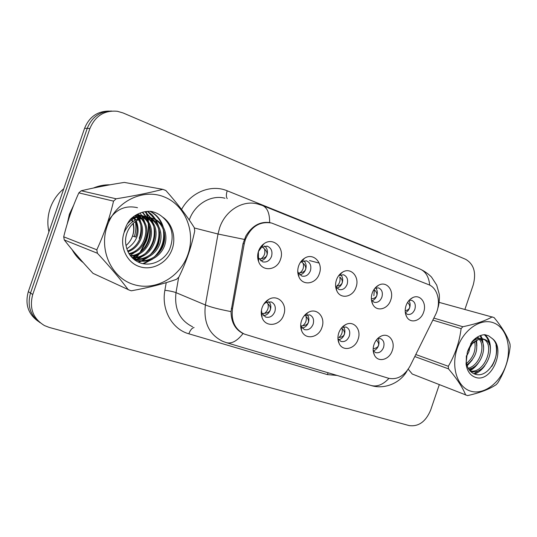 <?xml version="1.0" encoding="UTF-8"?>
<svg xmlns="http://www.w3.org/2000/svg" width="537" height="537" viewBox="0 0 537 537"><rect width="100%" height="100%" fill="white"/><g stroke="black" fill="none" stroke-linecap="round" stroke-linejoin="round"><path stroke-width="0.81" d="M321.965 327.348C318.824 337.854 305.204 340.344 301.673 330.839C300.405 327.651 300.358 324.247 301.532 320.629C302.908 316.83 305.197 314.051 308.399 312.299C316.984 307.379 325.798 317.36 321.965 327.348M300.686 325.308L301.015 326.274L304.318 329.577C308.231 330.477 311.165 328.691 313.125 324.227C314.286 319.676 313.131 316.548 309.661 314.836L304.251 315.722M358.092 339.243C355.111 349.144 342.707 351.97 339.082 343.371C337.659 340.169 337.558 336.672 338.78 332.886C340.21 328.946 342.579 326.14 345.888 324.482C353.97 320.274 361.69 329.799 358.092 339.243M337.941 338.558L340.914 341.404C344.62 342.237 347.412 340.478 349.298 336.142C350.439 331.718 349.372 328.684 346.083 327.053L342.076 327.315M392.292 350.5C389.453 359.884 378.068 362.938 374.437 355.118C372.9 351.936 372.759 348.392 374 344.479C375.484 340.438 377.9 337.632 381.263 336.068C388.862 332.423 395.688 341.525 392.292 350.5M373.208 350.695L375.558 352.601C379.068 353.373 381.733 351.648 383.559 347.426C384.673 343.116 383.68 340.183 380.565 338.625L377.625 338.579M283.737 314.769C280.415 325.993 265.325 327.993 262.029 317.401C260.962 314.286 260.989 311.037 262.103 307.647C263.392 304.056 265.547 301.338 268.567 299.498C277.676 293.658 287.859 304.13 283.737 314.769M261.445 310.265L261.908 313.165L265.593 317.065C269.742 318.038 272.83 316.226 274.863 311.628C276.052 306.949 274.81 303.707 271.131 301.908L265.788 302.546L263.68 304.325M319.361 273.635C316.233 284.066 302.801 286.362 298.941 276.904C297.471 273.481 297.357 269.843 298.606 265.976C299.8 262.606 301.774 260.042 304.506 258.277C313.339 252.236 323.489 262.969 319.361 273.635M297.74 271.252L298.23 272.689L301.901 276.092C305.734 276.83 308.567 275.058 310.413 270.769C311.614 265.875 310.292 262.573 306.452 260.854L301.526 261.633L300.109 262.781M356.044 287.181C353.084 297.001 340.867 299.653 336.954 291.128C335.323 287.704 335.148 283.979 336.437 279.938C337.713 276.38 339.807 273.749 342.72 272.051C351.077 266.916 359.897 277.146 356.044 287.181M335.638 286.416L339.022 289.55C342.653 290.242 345.365 288.497 347.15 284.321C348.325 279.582 347.103 276.387 343.492 274.749L338.74 275.575M390.748 299.988C387.922 309.292 376.732 312.192 372.839 304.452C371.094 301.069 370.879 297.297 372.195 293.142C373.53 289.436 375.712 286.771 378.733 285.154C386.62 280.737 394.373 290.497 390.748 299.988M371.47 300.203L374.141 302.277C377.585 302.928 380.176 301.217 381.908 297.142C383.062 292.544 381.935 289.463 378.531 287.892L374.974 288.181M423.633 312.125C420.927 320.978 410.604 324.053 406.784 316.984C404.958 313.662 404.71 309.876 406.046 305.634C407.429 301.821 409.657 299.149 412.738 297.619C420.182 293.779 427.049 303.103 423.633 312.125M405.375 312.977L407.415 314.34C410.691 314.95 413.168 313.266 414.853 309.292C415.98 304.828 414.933 301.841 411.718 300.344L409.113 300.351M280.515 259.297C277.199 270.46 262.271 272.225 258.612 261.64C257.364 258.29 257.33 254.8 258.512 251.175C259.606 248.081 261.391 245.631 263.862 243.825C273.138 236.602 284.979 247.872 280.515 259.297M258.404 251.591L258.465 257.8L262.606 261.848C266.654 262.633 269.628 260.828 271.534 256.431C272.756 251.376 271.326 247.946 267.231 246.147L261.579 247.228L258.404 251.591M307.124 314.588C308.916 316.729 309.339 319.354 308.399 322.462C307.144 325.697 305.05 327.557 302.116 328.053M343.418 326.879C344.969 328.939 345.298 331.423 344.405 334.329C343.257 337.343 341.344 339.156 338.679 339.76M377.786 338.538C379.115 340.512 379.357 342.861 378.518 345.566C377.457 348.379 375.719 350.131 373.302 350.829M268.735 301.599C270.796 303.821 271.333 306.593 270.339 309.923C268.97 313.386 266.674 315.3 263.439 315.662M303.761 260.74C306.05 262.982 306.681 265.882 305.647 269.44C304.492 272.467 302.546 274.286 299.807 274.884M340.713 274.702C342.687 276.87 343.183 279.609 342.21 282.912C341.136 285.758 339.35 287.517 336.847 288.194M375.658 287.926C377.35 290.02 377.739 292.605 376.82 295.665C375.826 298.33 374.188 300.035 371.906 300.78M408.879 300.613C410.228 302.626 410.476 305.009 409.63 307.761C408.751 310.164 407.314 311.789 405.321 312.628M264.627 245.973C267.278 248.282 268.064 251.356 266.976 255.189C265.728 258.411 263.607 260.27 260.613 260.781M244.214 243.892L245.322 239.636C250.954 226.594 259.727 221.063 271.655 223.043L428.56 284.63C438.004 288.013 441.427 303.378 435.487 314.776L410.134 365.932C404.509 375.913 397.306 380.021 388.533 378.263L244.483 334.121C235.031 329.517 231.031 321.092 232.487 308.842L244.214 243.892L243.033 243.583M73.636 205.255L69.394 214.229L67.206 223.929M72.153 249.739C74.992 254.907 78.704 259.217 83.275 262.68M134.888 258.915L136.109 257.7M136.747 257.035L139.64 253.585M141.07 251.585L146.319 241.019C148.125 235.723 148.937 230.286 148.756 224.721M243.503 333.699L243.06 333.511C235.213 329.57 231.199 322.267 231.017 311.594L243.039 243.576L245.865 235.958C252.122 225.795 260.049 221.338 269.655 222.587L270.406 222.754M108.917 111.085C97.325 111.219 89.216 116.952 84.584 128.289L28.32 291.651L30.508 293.068C27.045 305.593 30.273 315.494 40.194 322.764C30.273 315.494 27.045 305.593 30.508 293.068L87.229 128.383L30.508 293.068L32.737 294.504C29.112 308.225 33.026 318.582 44.484 325.583L49.283 327.442L409.16 425.586C418.618 426.841 425.787 421.666 430.667 410.053L439.3 384.66M111.736 111.045C100.063 111.172 91.894 116.952 87.229 128.383C91.894 116.952 100.063 111.172 111.736 111.045M148.628 222.58L148.165 218.928M148.044 218.25L147.91 217.545M147.809 217.062L146.225 211.484M109.991 184.809C104.332 184.694 98.821 185.762 93.458 188.024M464.901 309.399L473.231 284.919C476.44 272.762 473.936 264.238 465.727 259.358L123.094 112.958L117.381 111.293C104.433 110.098 95.277 115.824 89.914 128.484L32.737 294.504M28.32 291.651C24.877 304.076 28.085 313.897 37.932 321.126M264.486 248.9C265.553 253.001 264.432 256.277 261.123 258.727C264.211 258.324 266.13 257.136 266.896 255.162C267.507 253.155 266.701 251.068 264.486 248.9L262.17 246.845M259.062 259.015L261.123 258.727M267.882 303.64C268.923 307.58 267.815 310.809 264.566 313.339C267.614 312.99 269.52 311.836 270.265 309.889C270.863 307.909 270.064 305.828 267.882 303.64L266.446 302.197M262.069 313.574L264.566 313.339M303.177 263.311C304.137 267.265 303.049 270.453 299.908 272.863C302.949 272.481 304.835 271.333 305.573 269.42C306.171 267.466 305.372 265.432 303.177 263.311L301.432 261.694M298.424 273.091L299.908 272.863M339.753 276.931C340.612 280.75 339.559 283.851 336.578 286.221C339.565 285.865 341.418 284.751 342.136 282.892C342.713 280.992 341.915 279.005 339.753 276.931M371.349 298.867C374.262 298.512 376.061 297.438 376.746 295.645C377.31 293.793 376.518 291.86 374.376 289.826L373.866 295.719M405.193 310.728C407.563 310.258 409.019 309.265 409.563 307.735C410.093 306.077 409.429 304.298 407.576 302.398M305.956 316.34C306.896 320.139 305.822 323.281 302.734 325.764C305.741 325.442 307.607 324.328 308.332 322.428C308.909 320.508 308.117 318.475 305.956 316.34M300.895 325.979L302.734 325.764M301.042 328.866L301.385 328.852M341.982 328.349C342.828 332.027 341.78 335.088 338.847 337.525C341.8 337.216 343.633 336.142 344.338 334.289C344.902 332.423 344.116 330.443 341.982 328.349M373.181 348.654C376.041 348.338 377.8 347.298 378.451 345.533C378.994 343.821 378.303 341.982 376.383 340.002M109.608 184.876L108.434 184.802M140.137 252.229L145.943 240.885C147.843 235.313 148.628 229.608 148.306 223.761M148.152 221.848L147.688 218.539M147.574 217.928L147.494 217.539M147.366 216.948L145.802 211.544M107.333 185.285L96.163 187.453M72.589 207.973L69.817 214.377L68.058 221.137M63.749 188.776C57.486 193.938 52.982 200.408 50.236 208.188C47.605 216.015 47.162 223.902 48.914 231.856M134.304 236.609C135.942 231.648 136.311 226.621 135.405 221.526M134.337 217.431L133.941 216.33M73.925 251.873L81.476 260.646M134.371 258.841L135.492 257.753M136.083 257.142L138.801 254.014M133.585 284.489C155.394 291.457 180.325 277.119 187.977 254.31C195.931 231.608 185.124 204.832 163.725 196.723C142.466 188.259 115.341 201.791 107.158 226.097C98.654 250.296 111.656 277.877 133.585 284.489M129.867 290.342L131.404 290.792C148.729 287.637 163.765 283.811 176.525 279.307L178.928 277.011C186.151 262.304 191.42 246.946 194.736 230.917L194.26 227.621C186.943 215.928 177.472 203.563 165.852 190.507L162.852 189.346L124.302 182.412C108.843 184.822 94.485 187.608 81.208 190.776L78.832 192.877C72.414 207.128 67.373 221.774 63.702 236.81L64.279 239.952C72.663 250.692 82.242 261.834 93.022 273.36L129.867 290.342M139.492 214.995L137.217 214.33M138.908 214.921L137.371 214.37L138.499 214.659M144.117 216.189L135.572 215.256M143.52 216.116L141.929 215.545L143.09 215.847M148.856 217.418L147.789 217.055C140.043 215.008 133.196 217.317 127.249 223.996M132.907 258.472L136.7 260.183C147.574 263.969 160.18 257.142 164.389 246.188C168.611 235.24 163.725 222.231 153.609 218.633L143.231 218.029C132.216 220.136 123.879 232.689 125.826 244.328L125.933 244.932C127.484 253.538 132.008 259.445 139.506 262.647C150.749 267.137 164.295 260.72 169.605 249.363C174.599 236.287 172.196 225.473 162.409 216.921C159.006 213.988 155.099 212.115 150.682 211.303C143.084 211.075 136.331 213.719 130.417 219.25C127.256 223.191 125.141 227.654 124.074 232.649C119.281 246.664 126.88 262.815 139.701 266.681C151.689 270.675 165.725 263.761 171.222 251.497C176.841 239.287 173.001 223.835 162.409 216.921M148.246 217.337L146.608 216.753C140.667 215.102 135.062 216.21 129.773 220.076M133.351 258.868L136.257 260.029M135.371 259.686L135.539 259.74C146.393 263.519 158.959 256.72 163.154 245.798C167.363 234.884 162.483 221.909 152.394 218.317L151.394 217.982C147.145 216.787 142.996 217.029 138.962 218.707M126.806 248.832C137.264 241.724 140.439 232.42 136.317 220.908M135.801 219.881L134.693 218.096M134.23 217.478L133.532 216.619M126.02 245.53C129.028 242.979 131.189 239.817 132.518 236.038C134.082 231.91 134.344 227.634 133.31 223.224M135.593 221.392C137.6 226.601 137.633 231.816 135.693 237.052L132.518 236.038C133.908 231.877 134.069 227.708 132.988 223.526M135.069 220.244L134.028 218.425M133.585 217.76L133.022 217.008M127.947 251.739C141.09 247.416 146.702 229.923 139.123 219.385M138.687 218.787L137.271 217.109M136.781 216.612L135.378 215.377M127.645 251.068C140.023 246.402 145.238 230.138 138.432 219.707M137.969 219.009L136.633 217.31M136.15 216.787L134.955 215.646M129.276 254.129C145.299 251.692 152.689 228.997 141.808 218.391M141.325 217.894L139.788 216.532M139.271 216.129L137.68 215.095M137.15 214.8L136.734 214.585M128.927 253.571C144.265 250.598 151.166 229.218 141.144 218.599M140.681 218.082L139.164 216.639M138.653 216.216L137.083 215.115M130.699 256.109C149.487 256.149 158.892 228.091 144.413 217.787M143.882 217.378L142.305 216.33M141.714 215.995L140.056 215.216M130.337 255.652C148.434 255.015 157.328 228.326 143.775 217.908M143.251 217.472L141.647 216.33M141.103 216.002L139.466 215.156M132.115 257.706C153.703 260.942 165.289 227.07 146.95 217.545M146.393 217.223L144.695 216.418M131.773 257.344C152.662 259.693 163.664 227.339 146.319 217.572L148.407 222.237M145.769 217.23L144.084 216.357M133.7 258.908C144.171 261.673 155.925 254.652 159.657 244.228C163.483 233.709 158.905 221.445 149.44 217.646M133.163 258.619C143.413 261.009 154.81 254.041 158.449 243.872C161.65 231.984 158.442 223.224 148.823 217.592M124.074 232.649C128.215 223.654 134.599 218.781 143.231 218.029M132.82 221.6L132.001 219.62M131.599 218.828L131.35 218.384M132.464 221.848L131.632 219.875M131.216 219.062L131.015 218.693M63.702 236.81L96.808 249.799L97.412 253.263L64.279 239.952M81.208 190.776L116.146 198.791L113.549 201.133L78.832 192.877M116.146 198.791C133.874 195.945 149.44 192.796 162.852 189.346M96.808 249.799C104.064 234.139 109.642 217.915 113.549 201.133M128.336 289.839C120.033 278.743 109.723 266.553 97.412 253.263M139.211 238.334C140.754 234.213 141.291 229.856 140.822 225.278M139.815 220.472L139.405 219.257M139.164 218.626L138.365 216.814M138.11 216.31L137.673 215.505M137.264 214.8L137.029 214.431M132.773 257.377L137.868 254.437M141.64 251.155C148.051 244.167 150.662 235.991 149.474 226.634M145.997 217.015L145.715 216.565M145.668 216.498L142.278 212.303M134.706 259.962L136.297 259.371M137.016 259.069L142.003 256.236M145.695 253.115C152.595 245.825 155.347 237.247 153.938 227.379M152.857 223.164L150.803 218.653M150.488 218.123L150.266 217.76M150.206 217.666L144.842 211.699M138.036 261.996L140.667 261.089M141.359 260.801L146.239 258.069M149.857 255.102C157.247 247.51 160.133 238.535 158.502 228.171M157.408 224.117L155.394 219.761M155.092 219.257L147.393 211.363M142.795 263.66L150.582 259.942M154.126 257.109C162.013 249.228 165.027 239.858 163.174 229.004M162.067 225.11C159.751 218.908 155.703 214.303 149.93 211.283M139.748 238.502L141.479 230.487M140.862 222.513L139.821 219.083M139.58 218.458L138.781 216.713M137.727 214.82L137.365 214.256M130.176 255.444L136.009 251.544M141.197 245.59C144.111 241.086 145.675 236.112 145.889 230.675M145.124 223.311L143.218 218.029M142.963 217.519L142.721 217.062M142.11 216.008L140.003 213.068M132.384 257.975L132.887 257.767M133.787 257.364L140.029 253.37M145.044 247.886C148.541 242.838 150.313 237.213 150.36 231.011M149.487 224.144L147.098 218.103M146.594 217.23L146.245 216.666M146.232 216.639L142.6 212.216M135.076 260.23L135.968 259.921M136.022 259.901L137.157 259.452M138.029 259.069L144.144 255.229M149.018 250.135C153.079 244.597 155.039 238.374 154.911 231.46M153.951 225.01L151.588 219.17M151.199 218.492L150.803 217.854M150.776 217.807L145.165 211.645M137.485 207.712C125.155 204.886 115.287 209.517 107.883 221.606M138.533 262.231L141.526 261.177M142.372 260.807L148.36 257.122M153.099 252.356C157.724 246.369 159.872 239.583 159.549 231.997M158.522 225.909L156.18 220.264M155.804 219.62L152.293 215.035L147.709 211.336M143.574 263.821L152.689 259.049M157.307 254.578C162.489 248.168 164.812 240.845 164.275 232.608M163.194 226.842C160.979 219.74 156.663 214.558 150.246 211.289M470.506 391.104C483.649 395.339 500.001 383.149 505.955 365.301C512.097 347.526 506.613 327.738 493.691 322.871C480.877 317.736 463.498 329.543 457.229 348.298C450.765 366.979 457.276 387.15 470.506 391.104M408.053 369L412.248 374.027L467.539 395.608C479.964 392.836 489.543 389.164 496.275 384.593L497.9 382.713C504.639 371.597 508.727 359.575 510.15 346.633L510.016 344.143C507.465 336.182 502.149 327.322 494.067 317.555L439.152 302.378M479.487 338.37L477.225 337.155M470.519 371.403C486.381 376.249 498.041 343.566 484.361 339.35L478.266 339.599L472.258 343.64L467.452 351.675M466.411 355.729L466.244 361.743C467.069 367.805 469.694 371.826 474.104 373.819C490.033 380.834 504.713 347.647 491.852 338.263L488.623 335.833L484.851 334.672C480.145 334.934 475.829 337.323 471.902 341.834L467.297 352.306L466.049 363.938C467.049 370.913 470.103 375.356 475.211 377.263C491.577 383.707 506.7 348.104 491.852 338.263M484.045 339.243L482.307 338.713C478.292 337.598 474.439 339.25 470.734 343.667M466.25 356.917L468.868 351.829L470.157 346.271M466.841 364.892C475.352 358.253 478.373 350.191 475.889 340.713M475.393 339.599L474.943 338.807M466.499 363.448C473.56 357.293 476.279 349.983 474.661 341.525M474.258 340.29L473.99 339.639M468.694 369.12C480.971 367.516 488.274 345.794 480.232 339.022M468.183 368.254C479.474 365.61 485.878 346.439 479.226 339.263M478.521 338.485L476.99 337.303M470.177 371.047C485.381 373.772 495.577 343.626 483.065 339.001M467.297 352.306C468.606 348.338 470.439 345.163 472.795 342.781L478.266 339.599M415.786 354.527L448.308 366.281L448.502 368.859L414.786 356.555M433.842 318.092L462.834 326.731L461.108 328.644L432.835 320.119M462.834 326.731C475.446 324.14 485.26 320.851 492.254 316.85M448.308 366.281C455.168 354.621 459.437 342.076 461.108 328.644M465.686 395.031C462.672 387.492 456.947 378.766 448.502 368.859M466.888 365.059L467.539 364.448M475.668 339.458L475.426 338.417M469.519 370.282L473.923 366.959M482.528 342.505L481.635 338.887M481.494 338.498L480.098 335.699M474.003 373.779L480.427 369.51M489.308 344.385C488.583 340.143 486.905 336.914 484.273 334.705M491.731 366.482C495.893 359.602 497.322 352.527 496.013 345.251M467.136 365.845L472.198 360.018M476.876 345.956L476.608 340.317M476.366 339.129L476.051 337.948M469.956 370.805C473.231 368.979 476.071 366.321 478.474 362.831M483.609 347.466L482.394 338.914M482.32 338.713L480.642 335.497M474.829 374.088C478.642 372.45 481.998 369.637 484.891 365.643M490.449 349.063C490.462 342.452 488.563 337.659 484.77 334.679M232.487 308.842L231.346 308.379M181.573 209.417C190.937 192.051 211.403 184.037 227.211 190.796L377.934 251.638L377.806 252.021M377.934 251.638L381.807 253.632M243.06 333.511C237.22 340.995 231.648 344.036 226.332 342.646L222.553 341.257C209.081 334.497 203.362 322.408 205.389 304.976L218.015 234.018L219.613 227.829C225.211 210.658 242.677 199.878 257.411 203.926L262.405 205.47C267.285 207.584 269.702 213.29 269.655 222.587M244.234 239.401L218.015 234.018L194.32 227.977M429.728 285.16C428.875 276.803 425.613 271.42 419.927 269.003L262.7 205.59M388.936 378.377C382.995 384.734 376.987 387.096 370.913 385.452L226.332 342.646M178.693 277.246L176.002 292.631L205.389 304.976C210.873 307.184 219.418 309.393 231.017 311.594M337.075 375.437L327.348 374.598L188.863 333.813C172.243 329.295 161.201 309.883 164.886 290.262L166.215 282.65M89.914 128.484L84.584 128.289M224.99 198.247C211.041 194.461 194.642 204.221 189.259 220.016M164.886 290.262C169.719 290.893 173.424 291.685 176.002 292.631C174.169 308.943 179.687 320.327 192.568 326.785M194.092 327.523C192.018 327.953 190.273 330.047 188.863 333.813M328.141 372.792L327.348 374.598M227.211 190.796C226.084 194.354 226.09 196.972 227.232 198.636M301.015 326.274L301.673 330.839M337.948 338.572L339.082 343.371M373.296 351.453L374.437 355.118M261.908 313.165L262.029 317.401M298.23 272.689L298.941 276.904M335.746 286.644L336.954 291.128M371.564 300.787L372.839 304.452M405.643 314.226L406.784 316.984M258.465 257.8L258.612 261.64M300.915 328.255L301.324 328.416M261.499 315.447L261.975 315.642M298.263 275.025L298.646 275.139M243.154 333.524L242.08 333.047M269.614 222.62L268.547 222.399M262.687 244.993L263.023 245.073M266.808 246.04L267.231 246.147M340.257 273.877L340.626 273.977M302.512 259.821L303.016 259.955M306.117 260.767L306.452 260.854M267.137 300.472L267.547 300.619M306.345 313.648L306.708 313.776M309.507 260.559L319.179 263.083M261.579 247.228L263.862 243.825M409.852 299.599L412.738 297.619M375.202 287.919L378.733 285.154M339.169 275.313L342.72 272.051M301.526 261.633L304.506 258.277M265.788 302.546L268.567 299.498M378.27 337.981L381.263 336.068M342.15 327.234L345.888 324.482M305.003 315.273L308.399 312.299M437.762 308.359C439.581 303.64 439.575 295.478 439.172 293.84L436.715 285.12L431.506 277.072C428.15 273.695 424.29 271.004 419.927 269.003M407.153 370.691C400.837 382.505 385.069 389.963 370.913 385.452M146.608 216.753L147.789 217.055M151.394 217.982L152.609 218.297M466.237 361.743L466.049 363.938M472.258 343.64L472.795 342.781"/></g></svg>
